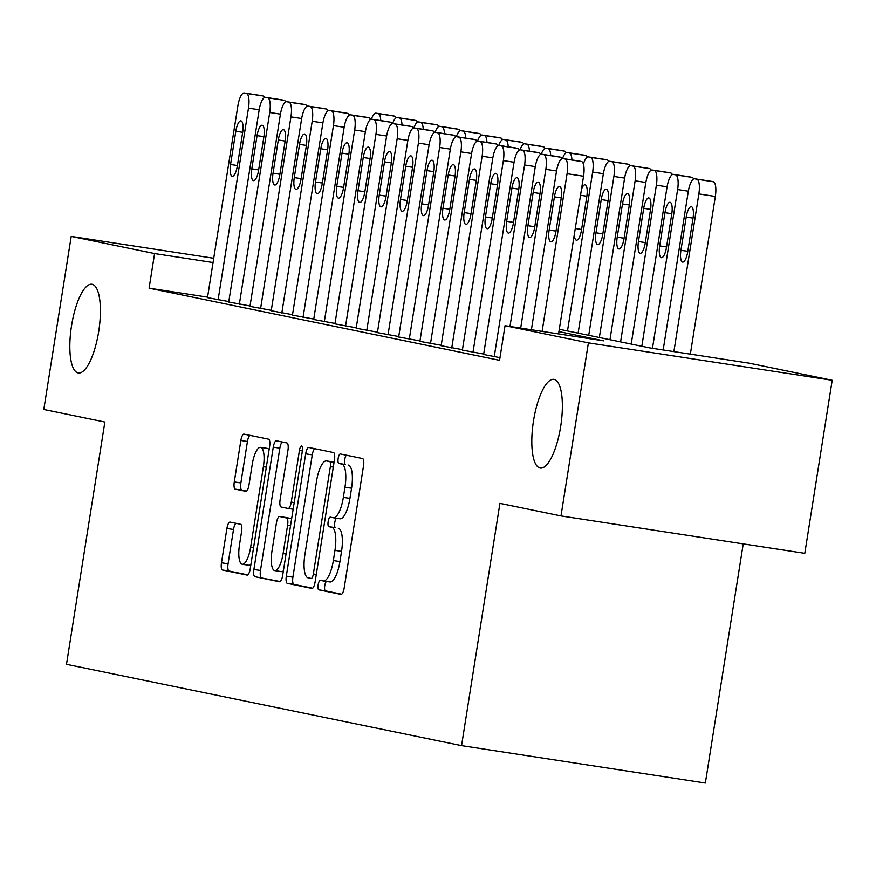<?xml version="1.0" encoding="UTF-8"?>
<svg xmlns="http://www.w3.org/2000/svg" width="876" height="876" viewBox="0 0 876 876"><rect width="100%" height="100%" fill="white"/><g stroke="black" fill="none" stroke-linecap="round" stroke-linejoin="round"><path stroke-width="1.31" d="M318.152 584.796A4.818 1.489 -81.3 0 0 318.853 589.855L341.005 594.41A6.877 2.124 -81.3 0 0 341.038 594.421A6.877 2.124 -81.3 0 0 344.169 588.048L363.54 465.747A6.877 2.124 -81.3 0 0 362.533 458.52L340.381 453.965A4.818 1.489 -81.3 0 0 340.359 453.954A4.818 1.489 -81.3 0 0 338.169 458.411A4.818 1.489 -81.3 0 0 338.87 463.47L341.739 464.061A22.02 6.8 -81.3 0 1 344.969 487.176L343.348 497.371A22.02 6.8 -81.3 0 1 333.34 517.76A22.02 6.8 -81.3 0 1 333.23 517.738L330.372 517.147A4.818 1.489 -81.3 0 0 330.351 517.147A4.818 1.489 -81.3 0 0 328.161 521.603A4.818 1.489 -81.3 0 0 328.861 526.662L331.73 527.253A22.02 6.8 -81.3 0 1 334.96 550.369L333.34 560.563A22.02 6.8 -81.3 0 1 323.332 580.952A22.02 6.8 -81.3 0 1 323.222 580.93L320.364 580.339A4.818 1.489 -81.3 0 0 320.342 580.339A4.818 1.489 -81.3 0 0 318.152 584.796M326.54 581.445A4.818 1.489 -81.3 0 0 324.733 585.803A4.818 1.489 -81.3 0 0 325.445 590.862L341.706 594.213M346.37 455.191A4.818 1.489 -81.3 0 0 344.75 459.429A4.818 1.489 -81.3 0 0 345.462 464.488L341.739 464.061M336.548 518.253A4.818 1.489 -81.3 0 0 334.741 522.622A4.818 1.489 -81.3 0 0 335.453 527.67L331.73 527.253M98.714 331.413A44.862 13.863 -81.3 0 0 91.914 284.273A44.862 13.863 -81.3 0 0 71.525 325.817A44.862 13.863 -81.3 0 0 78.314 372.957A44.862 13.863 -81.3 0 0 98.714 331.413M560.673 426.513A44.862 13.863 -81.3 0 0 553.884 379.374A44.862 13.863 -81.3 0 0 533.495 420.918A44.862 13.863 -81.3 0 0 540.284 468.058A44.862 13.863 -81.3 0 0 560.673 426.513M230.07 522.107A6.877 2.124 -81.3 0 0 230.038 522.107A6.877 2.124 -81.3 0 0 226.906 528.48L221.475 562.786A6.877 2.124 -81.3 0 0 222.482 570.013L247.087 575.083A6.877 2.124 -81.3 0 0 247.12 575.083A6.877 2.124 -81.3 0 0 250.24 568.71L269.611 446.41A6.877 2.124 -81.3 0 0 268.603 439.183L244.01 434.124A6.877 2.124 -81.3 0 0 243.977 434.113A6.877 2.124 -81.3 0 0 240.845 440.486L234.275 481.931A6.877 2.124 -81.3 0 0 235.294 489.158L245.817 491.326A6.877 2.124 -81.3 0 0 245.849 491.326A6.877 2.124 -81.3 0 0 248.981 484.965L252.233 464.411A18.407 5.683 -81.3 0 1 260.599 447.362A18.407 5.683 -81.3 0 1 263.391 466.7L250.635 547.215A18.407 5.683 -81.3 0 1 242.269 564.264A18.407 5.683 -81.3 0 1 239.476 544.927L241.601 531.502A6.877 2.124 -81.3 0 0 240.593 524.275L230.07 522.107M559.304 329.277L649.992 347.947L748.838 363.113L832.2 380.272L804.792 553.325L560.99 515.931L499.922 503.361L461.553 745.629L66.488 664.315L104.868 422.035L43.8 409.464L71.208 236.4L213.733 258.267M560.99 515.931L588.398 342.866L505.036 325.708L603.871 340.873L558.932 331.621M207.568 297.15L149.095 288.182L499.55 360.321L505.036 325.708M149.095 288.182L154.581 253.569L71.208 236.4M286.31 576.134A6.877 2.124 -81.3 0 0 287.317 583.361L311.922 588.431A6.877 2.124 -81.3 0 0 311.955 588.431A6.877 2.124 -81.3 0 0 315.086 582.058L334.457 459.758A6.877 2.124 -81.3 0 0 333.449 452.531L308.845 447.472A6.877 2.124 -81.3 0 0 308.812 447.461A6.877 2.124 -81.3 0 0 305.68 453.834L286.31 576.134L292.902 577.153A6.877 2.124 -81.3 0 0 293.909 584.369L312.623 588.223M279.499 581.752L254.905 576.693A6.877 2.124 -81.3 0 1 253.898 569.466L273.268 447.165A6.877 2.124 -81.3 0 1 276.389 440.792A6.877 2.124 -81.3 0 1 276.422 440.792L286.956 442.96A6.877 2.124 -81.3 0 1 287.963 450.187L280.101 499.791A6.877 2.124 -81.3 0 0 281.119 507.007L288.095 508.452A6.877 2.124 -81.3 0 0 288.127 508.452A6.877 2.124 -81.3 0 0 291.259 502.079L299.439 450.439A4.818 1.489 -81.3 0 1 301.629 445.983A4.818 1.489 -81.3 0 1 302.362 451.041L282.663 575.39A6.877 2.124 -81.3 0 1 279.532 581.763L279.499 581.752A6.877 2.124 -81.3 0 0 279.532 581.763M483.618 354.473L499.977 357.66M462.375 350.104L483.683 354.046M441.132 345.735L462.44 349.666M419.889 341.355L441.197 345.297M398.657 336.986L419.965 340.928M377.414 332.617L398.722 336.548M356.171 328.248L377.479 332.179M334.939 323.868L356.247 327.81M313.696 319.499L335.004 323.441M292.453 315.13L313.761 319.061M271.21 310.75L292.518 314.692M249.978 306.381L271.286 310.323M228.735 302.012L250.043 305.943M228.8 301.574L207.492 297.643M461.553 745.629L705.355 783.034L743.231 543.886M832.2 380.272L588.398 342.866M213.054 262.537L154.581 253.569M323.441 580.963L329.814 581.938A22.02 6.8 -81.3 0 0 329.923 581.96A22.02 6.8 -81.3 0 0 339.932 561.571L333.34 560.563M338.322 528.261A22.02 6.8 -81.3 0 1 341.541 551.376L339.932 561.571M333.449 517.771L339.822 518.756A22.02 6.8 -81.3 0 0 339.932 518.767A22.02 6.8 -81.3 0 0 349.94 498.378L343.348 497.371M348.33 465.068A22.02 6.8 -81.3 0 1 351.55 488.195L349.94 498.378M314.736 448.676A6.877 2.124 -81.3 0 0 312.272 454.841L292.902 577.153M311.133 578.445A4.818 1.489 -81.3 0 0 311.155 578.445A4.818 1.489 -81.3 0 0 313.345 573.988L330.351 466.634A4.818 1.489 -81.3 0 0 329.65 461.575L326.617 460.951A22.02 6.8 -81.3 0 0 326.518 460.929A22.02 6.8 -81.3 0 0 316.51 481.318L304.881 554.705A22.02 6.8 -81.3 0 0 308.111 577.821L311.177 578.445M333 461.926A22.02 6.8 -81.3 0 1 333.11 461.948A22.02 6.8 -81.3 0 1 333.209 461.959L334.074 462.145M280.2 581.554L254.905 576.693M282.313 442.008A6.877 2.124 -81.3 0 0 279.849 448.173L260.479 570.473A6.877 2.124 -81.3 0 0 261.486 577.7M271.954 551.256A18.407 5.683 -81.3 0 0 274.736 570.594A18.407 5.683 -81.3 0 0 283.112 553.555L287.602 525.184A6.877 2.124 -81.3 0 0 286.594 517.957L279.608 516.522A6.877 2.124 -81.3 0 0 279.575 516.522A6.877 2.124 -81.3 0 0 276.444 522.884L271.954 551.256M274.736 570.594L281.327 571.612A18.407 5.683 -81.3 0 0 283.386 570.834M286.134 517.519A6.877 2.124 -81.3 0 1 286.167 517.53A6.877 2.124 -81.3 0 0 286.167 517.53L291.653 518.658M242.269 564.264L248.861 565.272A18.407 5.683 -81.3 0 0 250.908 564.505M269.052 449.946A18.407 5.683 -81.3 0 0 267.191 448.37L260.599 447.362M249.89 435.339A6.877 2.124 -81.3 0 0 247.437 441.493L240.867 482.95A6.877 2.124 -81.3 0 0 241.875 490.166L246.517 491.118M235.962 523.322A6.877 2.124 -81.3 0 0 233.498 529.487L228.067 563.805A6.877 2.124 -81.3 0 0 229.074 571.021L247.788 574.875M690.354 354.145L715.331 196.465A14.016 4.336 98.7 0 0 713.272 181.737L711.148 181.31A14.016 4.336 98.7 0 0 711.082 181.288A14.016 4.336 98.7 0 0 711.016 181.288M663.176 349.973L688.24 191.745A14.016 4.336 -81.3 0 1 694.613 178.77A14.016 4.336 -81.3 0 1 694.679 178.781L696.803 179.219A14.016 4.336 -81.3 0 1 698.862 193.935L673.885 351.615M686.204 217.062L680.937 250.284A11.213 3.46 -81.3 0 0 682.634 262.077A11.213 3.46 -81.3 0 0 687.737 251.686L693.004 218.463A11.213 3.46 -81.3 0 0 691.295 206.67A11.213 3.46 -81.3 0 0 686.204 217.062L693.047 218.113M531.393 329.748L556.457 171.532A14.016 4.336 -81.3 0 1 562.83 158.545A14.016 4.336 -81.3 0 1 562.896 158.556L565.02 158.994A14.016 4.336 -81.3 0 1 567.079 173.722L542.102 331.391M558.57 333.92L583.547 176.24L567.079 173.722M554.42 196.848A11.213 3.46 98.7 0 1 559.512 186.457A11.213 3.46 98.7 0 1 561.22 198.239L555.953 231.472A11.213 3.46 98.7 0 1 550.851 241.853A11.213 3.46 98.7 0 1 549.153 230.07L554.42 196.848L561.264 197.899M579.233 161.064A14.016 4.336 98.7 0 1 579.299 161.075A14.016 4.336 98.7 0 1 579.365 161.085L581.489 161.523A14.016 4.336 98.7 0 1 583.547 176.24M641.834 346.272L666.997 187.376A14.016 4.336 -81.3 0 1 673.37 174.39A14.016 4.336 -81.3 0 1 673.436 174.401L675.56 174.839A14.016 4.336 -81.3 0 1 677.619 189.566L652.467 348.33M689.773 176.908A14.016 4.336 98.7 0 1 689.839 176.919A14.016 4.336 98.7 0 1 689.916 176.93L692.04 177.368A14.016 4.336 98.7 0 1 693.595 178.967M664.961 212.693L659.694 245.915A11.213 3.46 -81.3 0 0 661.402 257.697A11.213 3.46 -81.3 0 0 666.494 247.317L671.761 214.083A11.213 3.46 -81.3 0 0 670.063 202.301A11.213 3.46 -81.3 0 0 664.961 212.693L671.815 213.744M620.591 341.892L645.754 183.007A14.016 4.336 -81.3 0 1 652.127 170.021A14.016 4.336 -81.3 0 1 652.193 170.032L654.317 170.47A14.016 4.336 -81.3 0 1 656.376 185.186L631.213 344.082M668.541 172.539A14.016 4.336 98.7 0 1 668.607 172.55A14.016 4.336 98.7 0 1 668.673 172.561L670.797 172.999A14.016 4.336 98.7 0 1 672.352 174.598M643.718 208.313L638.462 241.546A11.213 3.46 -81.3 0 0 640.159 253.328A11.213 3.46 -81.3 0 0 645.251 242.948L650.518 209.714A11.213 3.46 -81.3 0 0 648.82 197.932A11.213 3.46 -81.3 0 0 643.718 208.313L650.572 209.364M599.348 337.523L624.522 178.627A14.016 4.336 -81.3 0 1 630.895 165.652A14.016 4.336 -81.3 0 1 630.961 165.663L633.085 166.101A14.016 4.336 -81.3 0 1 635.133 180.817L609.97 339.713M647.298 168.17A14.016 4.336 98.7 0 1 647.364 168.181A14.016 4.336 98.7 0 1 647.43 168.192L649.554 168.63A14.016 4.336 98.7 0 1 651.12 170.229M622.486 203.944L617.219 237.166A11.213 3.46 -81.3 0 0 618.916 248.959A11.213 3.46 -81.3 0 0 624.019 238.568L629.275 205.345A11.213 3.46 -81.3 0 0 627.577 193.563A11.213 3.46 -81.3 0 0 622.486 203.944L629.329 204.995M578.116 333.154L603.279 174.258A14.016 4.336 -81.3 0 1 609.652 161.272A14.016 4.336 -81.3 0 1 609.718 161.293L611.842 161.721A14.016 4.336 -81.3 0 1 613.901 176.448L588.727 335.333M626.055 163.79A14.016 4.336 98.7 0 1 626.121 163.801A14.016 4.336 98.7 0 1 626.187 163.812L628.311 164.25A14.016 4.336 98.7 0 1 629.877 165.86M601.243 199.575L595.976 232.797A11.213 3.46 -81.3 0 0 597.673 244.579A11.213 3.46 -81.3 0 0 602.776 234.199L608.043 200.976A11.213 3.46 -81.3 0 0 606.345 189.183A11.213 3.46 -81.3 0 0 601.243 199.575L608.097 200.626M509.985 326.463L535.214 167.163A14.016 4.336 -81.3 0 1 541.587 154.176A14.016 4.336 -81.3 0 1 541.653 154.187L543.777 154.625A14.016 4.336 -81.3 0 1 545.836 169.342L520.683 328.106M533.177 192.468A11.213 3.46 98.7 0 1 538.28 182.088A11.213 3.46 98.7 0 1 539.977 193.87L534.71 227.103A11.213 3.46 98.7 0 1 529.619 237.484A11.213 3.46 98.7 0 1 527.91 225.701L533.177 192.468L540.032 193.519M557.99 156.694A14.016 4.336 98.7 0 1 558.056 156.705A14.016 4.336 98.7 0 1 558.132 156.716L560.257 157.154A14.016 4.336 98.7 0 1 561.812 158.753M483.607 354.528L513.971 162.783A14.016 4.336 -81.3 0 1 520.344 149.807A14.016 4.336 -81.3 0 1 520.41 149.818L522.534 150.256A14.016 4.336 -81.3 0 1 524.593 164.973L494.228 356.718M511.934 188.099A11.213 3.46 98.7 0 1 517.037 177.719A11.213 3.46 98.7 0 1 518.734 189.501L513.467 222.723A11.213 3.46 98.7 0 1 508.376 233.115A11.213 3.46 98.7 0 1 506.678 221.321L511.934 188.099L518.789 189.15M536.758 152.325A14.016 4.336 98.7 0 1 536.824 152.336A14.016 4.336 98.7 0 1 536.889 152.347L539.014 152.785A14.016 4.336 98.7 0 1 540.569 154.384M462.364 350.159L492.739 158.414A14.016 4.336 -81.3 0 1 499.112 145.427A14.016 4.336 -81.3 0 1 499.178 145.449L501.302 145.876A14.016 4.336 -81.3 0 1 503.35 160.604L472.985 352.349M490.702 183.73A11.213 3.46 98.7 0 1 495.794 173.339A11.213 3.46 98.7 0 1 497.491 185.132L492.235 218.354A11.213 3.46 98.7 0 1 487.133 228.735A11.213 3.46 98.7 0 1 485.435 216.952L490.702 183.73L497.546 184.781M515.515 147.945A14.016 4.336 98.7 0 1 515.581 147.956A14.016 4.336 98.7 0 1 515.646 147.967L517.771 148.405A14.016 4.336 98.7 0 1 519.337 150.015M441.121 345.79L471.496 154.045A14.016 4.336 -81.3 0 1 477.869 141.058A14.016 4.336 -81.3 0 1 477.935 141.069L480.059 141.507A14.016 4.336 -81.3 0 1 482.118 156.224L451.742 347.969M469.459 179.35A11.213 3.46 98.7 0 1 474.562 168.969A11.213 3.46 98.7 0 1 476.259 180.752L470.992 213.985A11.213 3.46 98.7 0 1 465.89 224.365A11.213 3.46 98.7 0 1 464.192 212.583L469.459 179.35L476.314 180.401M494.272 143.576A14.016 4.336 98.7 0 1 494.338 143.587A14.016 4.336 98.7 0 1 494.403 143.598L496.528 144.036A14.016 4.336 98.7 0 1 498.094 145.635M583.394 164.031A14.016 4.336 -81.3 0 1 588.409 156.903A14.016 4.336 -81.3 0 1 588.475 156.913L590.599 157.351A14.016 4.336 -81.3 0 1 592.658 172.068L567.495 330.964M604.812 159.421A14.016 4.336 98.7 0 1 604.889 159.432A14.016 4.336 98.7 0 1 604.955 159.443L607.079 159.881A14.016 4.336 98.7 0 1 608.634 161.48M574.327 234.45A11.213 3.46 -81.3 0 0 576.441 240.21A11.213 3.46 -81.3 0 0 581.533 229.83L586.8 196.596A11.213 3.46 -81.3 0 0 585.102 184.814A11.213 3.46 -81.3 0 0 581.467 189.391M419.889 341.41L450.253 149.665A14.016 4.336 -81.3 0 1 456.626 136.689A14.016 4.336 -81.3 0 1 456.692 136.7L458.816 137.138A14.016 4.336 -81.3 0 1 460.875 151.855L430.499 343.6M448.216 174.981A11.213 3.46 98.7 0 1 453.319 164.6A11.213 3.46 98.7 0 1 455.016 176.383L449.749 209.605A11.213 3.46 98.7 0 1 444.658 219.996A11.213 3.46 98.7 0 1 442.96 208.214L448.216 174.981L455.071 176.032M473.029 139.207A14.016 4.336 98.7 0 1 473.106 139.218A14.016 4.336 98.7 0 1 473.171 139.229L475.296 139.667A14.016 4.336 98.7 0 1 476.851 141.266M583.58 155.052A14.016 4.336 98.7 0 1 583.646 155.063A14.016 4.336 98.7 0 1 583.712 155.074L585.836 155.512A14.016 4.336 98.7 0 1 587.391 157.111M571.918 159.947A14.016 4.336 -81.3 0 0 569.367 152.982L567.243 152.544A14.016 4.336 -81.3 0 0 567.166 152.534A14.016 4.336 -81.3 0 0 562.523 158.534M562.337 150.683A14.016 4.336 98.7 0 1 562.403 150.683A14.016 4.336 98.7 0 1 562.469 150.694L564.593 151.132A14.016 4.336 98.7 0 1 566.159 152.742M550.686 155.567A14.016 4.336 -81.3 0 0 548.124 148.613L546 148.175A14.016 4.336 -81.3 0 0 545.934 148.164A14.016 4.336 -81.3 0 0 541.28 154.165M541.094 146.303A14.016 4.336 98.7 0 1 541.16 146.314A14.016 4.336 98.7 0 1 541.237 146.325L543.35 146.763A14.016 4.336 98.7 0 1 544.916 148.362M529.443 151.198A14.016 4.336 -81.3 0 0 526.881 144.233L524.757 143.795A14.016 4.336 -81.3 0 0 524.691 143.784A14.016 4.336 -81.3 0 0 520.048 149.796M519.862 141.934A14.016 4.336 98.7 0 1 519.928 141.945A14.016 4.336 98.7 0 1 519.994 141.956L522.118 142.394A14.016 4.336 98.7 0 1 523.673 143.993M508.2 146.829A14.016 4.336 -81.3 0 0 505.638 139.864L503.514 139.426A14.016 4.336 -81.3 0 0 503.448 139.415A14.016 4.336 -81.3 0 0 498.805 145.416M498.619 137.565A14.016 4.336 98.7 0 1 498.685 137.565A14.016 4.336 98.7 0 1 498.751 137.587L500.875 138.014A14.016 4.336 98.7 0 1 502.441 139.623M486.968 142.459A14.016 4.336 -81.3 0 0 484.406 135.495L482.282 135.057A14.016 4.336 -81.3 0 0 482.216 135.046A14.016 4.336 -81.3 0 0 477.562 141.047M398.646 337.041L429.01 145.296A14.016 4.336 -81.3 0 1 435.383 132.32A14.016 4.336 -81.3 0 1 435.46 132.331L437.584 132.769A14.016 4.336 -81.3 0 1 439.632 147.486L409.267 339.231M426.984 170.612A11.213 3.46 98.7 0 1 432.076 160.22A11.213 3.46 98.7 0 1 433.773 172.014L428.517 205.236A11.213 3.46 98.7 0 1 423.415 215.616A11.213 3.46 98.7 0 1 421.717 203.834L426.984 170.612L433.828 171.663M451.797 134.838A14.016 4.336 98.7 0 1 451.863 134.838A14.016 4.336 98.7 0 1 451.928 134.849L454.053 135.287A14.016 4.336 98.7 0 1 455.608 136.897M377.403 332.672L407.778 140.926A14.016 4.336 -81.3 0 1 414.151 127.94A14.016 4.336 -81.3 0 1 414.217 127.951L416.341 128.389A14.016 4.336 -81.3 0 1 418.399 143.106L388.024 334.862M405.741 166.243A11.213 3.46 98.7 0 1 410.833 155.851A11.213 3.46 98.7 0 1 412.53 167.634L407.274 200.867A11.213 3.46 98.7 0 1 402.172 211.247A11.213 3.46 98.7 0 1 400.474 199.465L405.741 166.243L412.585 167.294M430.554 130.458A14.016 4.336 98.7 0 1 430.62 130.469A14.016 4.336 98.7 0 1 430.685 130.48L432.81 130.918A14.016 4.336 98.7 0 1 434.376 132.517M356.16 328.303L386.535 136.557A14.016 4.336 -81.3 0 1 392.908 123.571A14.016 4.336 -81.3 0 1 392.974 123.582L395.098 124.02A14.016 4.336 -81.3 0 1 397.156 138.737L366.781 330.482M384.498 161.863A11.213 3.46 98.7 0 1 389.601 151.482A11.213 3.46 98.7 0 1 391.298 163.264L386.031 196.487A11.213 3.46 98.7 0 1 380.94 206.878A11.213 3.46 98.7 0 1 379.231 195.096L384.498 161.863L391.353 162.914M409.311 126.089A14.016 4.336 98.7 0 1 409.377 126.1A14.016 4.336 98.7 0 1 409.453 126.111L411.567 126.549A14.016 4.336 98.7 0 1 413.133 128.148M334.928 323.923L365.292 132.177A14.016 4.336 -81.3 0 1 371.665 119.202A14.016 4.336 -81.3 0 1 371.731 119.213L373.855 119.651A14.016 4.336 -81.3 0 1 375.913 134.367L345.549 326.113M363.255 157.494A11.213 3.46 98.7 0 1 368.358 147.102A11.213 3.46 98.7 0 1 370.055 158.895L364.788 192.118A11.213 3.46 98.7 0 1 359.697 202.509A11.213 3.46 98.7 0 1 357.999 190.716L363.255 157.494L370.11 158.545M388.079 121.72A14.016 4.336 98.7 0 1 388.145 121.72A14.016 4.336 98.7 0 1 388.21 121.742L390.335 122.169A14.016 4.336 98.7 0 1 391.89 123.779M313.685 319.554L344.06 127.808A14.016 4.336 -81.3 0 1 350.433 114.822A14.016 4.336 -81.3 0 1 350.499 114.833L352.623 115.271A14.016 4.336 -81.3 0 1 354.67 129.998L324.306 321.744M342.023 153.125A11.213 3.46 98.7 0 1 347.115 142.733A11.213 3.46 98.7 0 1 348.812 154.515L343.556 187.749A11.213 3.46 98.7 0 1 338.454 198.129A11.213 3.46 98.7 0 1 336.756 186.347L342.023 153.125L348.867 154.176M366.836 117.34A14.016 4.336 98.7 0 1 366.902 117.351A14.016 4.336 98.7 0 1 366.967 117.362L369.092 117.8A14.016 4.336 98.7 0 1 370.657 119.399M477.376 133.185A14.016 4.336 98.7 0 1 477.442 133.196A14.016 4.336 98.7 0 1 477.508 133.207L479.632 133.645A14.016 4.336 98.7 0 1 481.198 135.243M465.725 138.079A14.016 4.336 -81.3 0 0 463.163 131.115L461.039 130.677A14.016 4.336 -81.3 0 0 460.973 130.666A14.016 4.336 -81.3 0 0 456.319 136.678M292.442 315.185L322.817 123.439A14.016 4.336 -81.3 0 1 329.19 110.453A14.016 4.336 -81.3 0 1 329.256 110.464L331.38 110.902A14.016 4.336 -81.3 0 1 333.438 125.618L303.063 317.364M320.78 148.745A11.213 3.46 98.7 0 1 325.883 138.364A11.213 3.46 98.7 0 1 327.58 150.146L322.313 183.38A11.213 3.46 98.7 0 1 317.211 193.76A11.213 3.46 98.7 0 1 315.513 181.978L320.78 148.745L327.635 149.796M345.593 112.971A14.016 4.336 98.7 0 1 345.659 112.982A14.016 4.336 98.7 0 1 345.724 112.993L347.849 113.431A14.016 4.336 98.7 0 1 349.415 115.03M456.133 128.816A14.016 4.336 98.7 0 1 456.21 128.827A14.016 4.336 98.7 0 1 456.276 128.838L458.4 129.276A14.016 4.336 98.7 0 1 459.955 130.874M444.482 133.71A14.016 4.336 -81.3 0 0 441.92 126.746L439.796 126.308A14.016 4.336 -81.3 0 0 439.73 126.297A14.016 4.336 -81.3 0 0 435.087 132.298M271.21 310.805L301.574 119.059A14.016 4.336 -81.3 0 1 307.947 106.084A14.016 4.336 -81.3 0 1 308.013 106.095L310.137 106.533A14.016 4.336 -81.3 0 1 312.195 121.249L281.82 312.995M299.537 144.376A11.213 3.46 98.7 0 1 304.64 133.995A11.213 3.46 98.7 0 1 306.337 145.777L301.07 179A11.213 3.46 98.7 0 1 295.978 189.391A11.213 3.46 98.7 0 1 294.281 177.598L299.537 144.376L306.392 145.427M324.35 108.602A14.016 4.336 98.7 0 1 324.427 108.613A14.016 4.336 98.7 0 1 324.492 108.624L326.617 109.062A14.016 4.336 98.7 0 1 328.171 110.661M434.901 124.447A14.016 4.336 98.7 0 1 434.967 124.458A14.016 4.336 98.7 0 1 435.033 124.469L437.157 124.907A14.016 4.336 98.7 0 1 438.712 126.505M423.239 129.341A14.016 4.336 -81.3 0 0 420.688 122.377L418.564 121.939A14.016 4.336 -81.3 0 0 418.487 121.928A14.016 4.336 -81.3 0 0 413.844 127.929M249.967 306.436L280.331 114.69A14.016 4.336 -81.3 0 1 286.704 101.704A14.016 4.336 -81.3 0 1 286.78 101.725L288.905 102.153A14.016 4.336 -81.3 0 1 290.952 116.88L260.588 308.626M278.294 140.007A11.213 3.46 98.7 0 1 283.397 129.615A11.213 3.46 98.7 0 1 285.094 141.408L279.838 174.631A11.213 3.46 98.7 0 1 274.736 185.011A11.213 3.46 98.7 0 1 273.038 173.229L278.294 140.007L285.149 141.058M303.118 104.222A14.016 4.336 98.7 0 1 303.184 104.233A14.016 4.336 98.7 0 1 303.249 104.244L305.374 104.682A14.016 4.336 98.7 0 1 306.928 106.292M413.658 120.067A14.016 4.336 98.7 0 1 413.724 120.078A14.016 4.336 98.7 0 1 413.79 120.089L415.914 120.527A14.016 4.336 98.7 0 1 417.48 122.136M402.007 124.961A14.016 4.336 -81.3 0 0 399.445 117.997L397.321 117.57A14.016 4.336 -81.3 0 0 397.255 117.548A14.016 4.336 -81.3 0 0 392.601 123.56M228.724 302.067L259.099 110.321A14.016 4.336 -81.3 0 1 265.472 97.335A14.016 4.336 -81.3 0 1 265.537 97.346L267.662 97.783A14.016 4.336 -81.3 0 1 269.72 112.5L239.345 304.246M257.062 135.627A11.213 3.46 98.7 0 1 262.154 125.246A11.213 3.46 98.7 0 1 263.851 137.028L258.595 170.262A11.213 3.46 98.7 0 1 253.493 180.642A11.213 3.46 98.7 0 1 251.795 168.86L257.062 135.627L263.906 136.678M281.875 99.853A14.016 4.336 98.7 0 1 281.941 99.864A14.016 4.336 98.7 0 1 282.006 99.875L284.131 100.313A14.016 4.336 98.7 0 1 285.696 101.912M392.415 115.698A14.016 4.336 98.7 0 1 392.481 115.709A14.016 4.336 98.7 0 1 392.547 115.72L394.671 116.158A14.016 4.336 98.7 0 1 396.237 117.756M380.764 120.592A14.016 4.336 -81.3 0 0 378.202 113.628L376.078 113.19A14.016 4.336 -81.3 0 0 376.012 113.179A14.016 4.336 -81.3 0 0 371.369 119.191M207.481 297.687L237.856 105.941A14.016 4.336 -81.3 0 1 244.229 92.966A14.016 4.336 -81.3 0 1 244.294 92.976L246.419 93.414A14.016 4.336 -81.3 0 1 248.477 108.131L218.102 299.877M235.819 131.258A11.213 3.46 98.7 0 1 240.922 120.877A11.213 3.46 98.7 0 1 242.619 132.659L237.352 165.882A11.213 3.46 98.7 0 1 232.249 176.273A11.213 3.46 98.7 0 1 230.552 164.491L235.819 131.258L242.674 132.309M260.632 95.484A14.016 4.336 98.7 0 1 260.698 95.495A14.016 4.336 98.7 0 1 260.763 95.506L262.888 95.944A14.016 4.336 98.7 0 1 264.453 97.543M325.445 590.862L318.853 589.855M345.462 464.488L338.87 463.47M335.453 527.67L328.861 526.662M341.541 551.376L334.96 550.369M351.55 488.195L344.969 487.176M312.272 454.841L305.68 453.834M293.909 584.369L287.317 583.361M316.291 574.437L313.345 573.988M333.296 467.083L330.351 466.634M334.063 462.254L329.65 461.575M333.209 461.959L326.617 460.951M260.479 570.473L253.898 569.466M279.849 448.173L273.268 447.165M293.142 509.219L288.16 508.463L293.142 509.219M294.205 502.539L291.259 502.079M302.384 450.899L299.439 450.439M286.047 554.004L283.112 553.555M290.547 525.633L287.602 525.184M291.631 518.734L286.594 517.957M279.575 516.522L286.167 517.53L279.608 516.522M253.58 547.675L250.635 547.215M266.326 467.149L263.391 466.7M241.875 490.166L235.294 489.158M240.867 482.95L234.275 481.931M247.437 441.493L240.845 440.486M229.074 571.021L222.482 570.013M228.067 563.805L221.475 562.786M233.498 529.487L226.906 528.48M698.862 193.935L715.331 196.465M696.803 179.219L713.272 181.737M694.679 178.781L711.148 181.31M687.791 251.335L680.937 250.284M579.365 161.085L562.896 158.556M581.489 161.523L565.02 158.994M549.153 230.07L556.008 231.122M677.619 189.566L688.328 191.209M675.56 174.839L692.04 177.368M673.436 174.401L689.916 176.93M666.548 246.966L659.694 245.915M656.376 185.186L667.085 186.829M654.317 170.47L670.797 172.999M652.193 170.032L668.673 172.561M645.316 242.597L638.462 241.546M635.133 180.817L645.842 182.46M633.085 166.101L649.554 168.63M630.961 165.663L647.43 168.192M624.073 238.217L617.219 237.166M613.901 176.448L624.61 178.091M611.842 161.721L628.311 164.25M609.718 161.293L626.187 163.812M602.83 233.848L595.976 232.797M556.545 170.984L545.836 169.342M558.132 156.716L541.653 154.187M560.257 157.154L543.777 154.625M527.91 225.701L534.765 226.753M535.302 166.615L524.593 164.973M536.889 152.347L520.41 149.818M539.014 152.785L522.534 150.256M506.678 221.321L513.533 222.373M514.059 162.246L503.35 160.604M515.646 147.967L499.178 145.449M517.771 148.405L501.302 145.876M485.435 216.952L492.29 218.004M492.827 157.866L482.118 156.224M494.403 143.598L477.935 141.069M496.528 144.036L480.059 141.507M464.192 212.583L471.047 213.635M592.658 172.068L603.367 173.711M590.599 157.351L607.079 159.881M588.475 156.913L604.955 159.443M586.854 196.246L580.536 195.282M581.587 229.479L575.269 228.505M471.584 153.497L460.875 151.855M473.171 139.229L456.692 136.7M475.296 139.667L458.816 137.138M442.96 208.214L449.804 209.265M569.367 152.982L585.836 155.512M567.243 152.544L583.712 155.074M548.124 148.613L564.593 151.132M546 148.175L562.469 150.694M526.881 144.233L543.35 146.763M524.757 143.795L541.237 146.325M505.638 139.864L522.118 142.394M503.514 139.426L519.994 141.956M484.406 135.495L500.875 138.014M482.282 135.057L498.751 137.587M450.341 149.128L439.632 147.486M451.928 134.849L435.46 132.331M454.053 135.287L437.584 132.769M421.717 203.834L428.572 204.885M429.109 144.748L418.399 143.106M430.685 130.48L414.217 127.951M432.81 130.918L416.341 128.389M400.474 199.465L407.329 200.516M407.866 140.379L397.156 138.737M409.453 126.111L392.974 123.582M411.567 126.549L395.098 124.02M379.231 195.096L386.086 196.147M386.623 136.01L375.913 134.367M388.21 121.742L371.731 119.213M390.335 122.169L373.855 119.651M357.999 190.716L364.843 191.767M365.38 131.641L354.67 129.998M366.967 117.362L350.499 114.833M369.092 117.8L352.623 115.271M336.756 186.347L343.611 187.398M463.163 131.115L479.632 133.645M461.039 130.677L477.508 133.207M344.148 127.261L333.438 125.618M345.724 112.993L329.256 110.464M347.849 113.431L331.38 110.902M315.513 181.978L322.368 183.029M441.92 126.746L458.4 129.276M439.796 126.308L456.276 128.838M322.905 122.892L312.195 121.249M324.492 108.624L308.013 106.095M326.617 109.062L310.137 106.533M294.281 177.598L301.125 178.649M420.688 122.377L437.157 124.907M418.564 121.939L435.033 124.469M301.662 118.523L290.952 116.88M303.249 104.244L286.78 101.725M305.374 104.682L288.905 102.153M273.038 173.229L279.893 174.28M399.445 117.997L415.914 120.527M397.321 117.57L413.79 120.089M280.43 114.143L269.72 112.5M282.006 99.875L265.537 97.346M284.131 100.313L267.662 97.783M251.795 168.86L258.65 169.911M378.202 113.628L394.671 116.158M376.078 113.19L392.547 115.72M259.186 109.774L248.477 108.131M260.763 95.506L244.294 92.976M262.888 95.944L246.419 93.414M230.552 164.491L237.407 165.542M329.923 581.96L323.332 580.952M339.932 518.767L333.34 517.76M333.11 461.948L326.518 460.929M694.613 178.77L711.082 181.288M579.299 161.075L562.83 158.545M673.37 174.39L689.839 176.919M652.127 170.021L668.607 172.55M630.895 165.652L647.364 168.181M609.652 161.272L626.121 163.801M558.056 156.705L541.587 154.176M536.824 152.336L520.344 149.807M515.581 147.956L499.112 145.427M494.338 143.587L477.869 141.058M588.409 156.903L604.889 159.432M473.106 139.218L456.626 136.689M567.166 152.534L583.646 155.063M545.934 148.164L562.403 150.683M524.691 143.784L541.16 146.314M503.448 139.415L519.928 141.945M482.216 135.046L498.685 137.565M451.863 134.838L435.383 132.32M430.62 130.469L414.151 127.94M409.377 126.1L392.908 123.571M388.145 121.72L371.665 119.202M366.902 117.351L350.433 114.822M460.973 130.666L477.442 133.196M345.659 112.982L329.19 110.453M439.73 126.297L456.21 128.827M324.427 108.613L307.947 106.084M418.487 121.928L434.967 124.458M303.184 104.233L286.704 101.704M397.255 117.548L413.724 120.078M281.941 99.864L265.472 97.335M376.012 113.179L392.481 115.709M260.698 95.495L244.229 92.966"/></g></svg>
